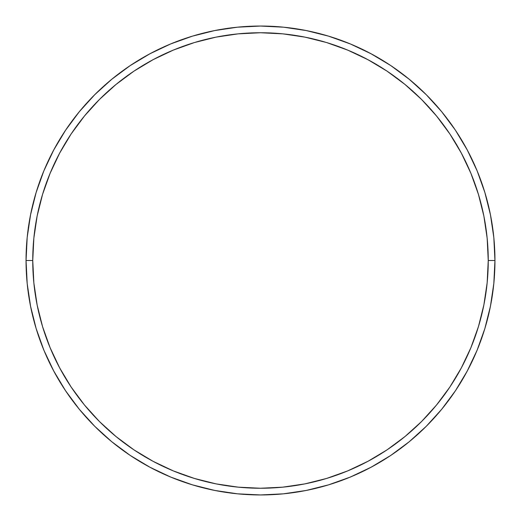 <?xml version="1.0" encoding="UTF-8"?>
<svg xmlns="http://www.w3.org/2000/svg" width="521" height="521" viewBox="0 0 521 521"><rect width="100%" height="100%" fill="white"/><g stroke="black" fill="none" stroke-linecap="round" stroke-linejoin="round"><path stroke-width="0.78" d="M26.05 260.5L32.751 260.5A227.749 227.749 0 0 1 260.5 32.751A227.749 227.749 0 0 1 488.249 260.5L494.95 260.5A234.45 234.45 0 0 0 260.5 26.05A234.45 234.45 0 0 0 26.05 260.5A234.45 234.45 0 0 1 260.5 26.05A234.45 234.45 0 0 1 494.95 260.5A234.45 234.45 0 0 1 260.5 494.95A234.45 234.45 0 0 1 26.05 260.5L27.177 237.517L30.557 214.763L36.144 192.444L43.894 170.777L53.735 149.983L65.561 130.243L79.27 111.768L94.718 94.718L111.768 79.27L130.243 65.561L149.983 53.735L170.777 43.894L192.444 36.144L214.763 30.557L237.517 27.177L260.5 26.05L283.483 27.177L306.237 30.557L328.556 36.144L350.223 43.894L371.017 53.735L390.757 65.561L409.232 79.27L426.282 94.718L441.73 111.768L455.439 130.243L467.265 149.983L477.106 170.777L484.856 192.444L490.443 214.763L493.823 237.517L494.95 260.5L493.823 283.483L490.443 306.237L484.856 328.556L477.106 350.223L467.265 371.017L455.439 390.757L441.73 409.232L426.282 426.282L409.232 441.73L390.757 455.439L371.017 467.265L350.223 477.106L328.556 484.856L306.237 490.443L283.483 493.823L260.5 494.95L237.517 493.823L214.763 490.443L192.444 484.856L170.777 477.106L149.983 467.265L130.243 455.439L111.768 441.73L94.718 426.282L79.27 409.232L65.561 390.757L53.735 371.017L43.894 350.223L36.144 328.556L30.557 306.237L27.177 283.483L26.05 260.5A234.45 234.45 0 0 0 260.5 494.95A234.45 234.45 0 0 0 494.95 260.5L488.249 260.5L487.155 238.175L483.872 216.065L478.447 194.385L470.912 173.343L461.359 153.141L449.87 133.969L436.552 116.014L421.548 99.452L404.986 84.448L387.031 71.13L367.859 59.641L347.657 50.088L326.615 42.553L304.935 37.128L282.825 33.845L260.5 32.751L238.175 33.845L216.065 37.128L194.385 42.553L173.343 50.088L153.141 59.641L133.969 71.13L116.014 84.448L99.452 99.452L84.448 116.014L71.13 133.969L59.641 153.141L50.088 173.343L42.553 194.385L37.128 216.065L33.845 238.175L32.751 260.5L33.845 282.825L37.128 304.935L42.553 326.615L50.088 347.657L59.641 367.859L71.13 387.031L84.448 404.986L99.452 421.548L116.014 436.552L133.969 449.87L153.141 461.359L173.343 470.912L194.385 478.447L216.065 483.872L238.175 487.155L260.5 488.249L282.825 487.155L304.935 483.872L326.615 478.447L347.657 470.912L367.859 461.359L387.031 449.87L404.986 436.552L421.548 421.548L436.552 404.986L449.87 387.031L461.359 367.859L470.912 347.657L478.447 326.615L483.872 304.935L487.155 282.825L488.249 260.5A227.749 227.749 0 0 1 260.5 488.249A227.749 227.749 0 0 1 32.751 260.5L26.05 260.5"/></g></svg>
